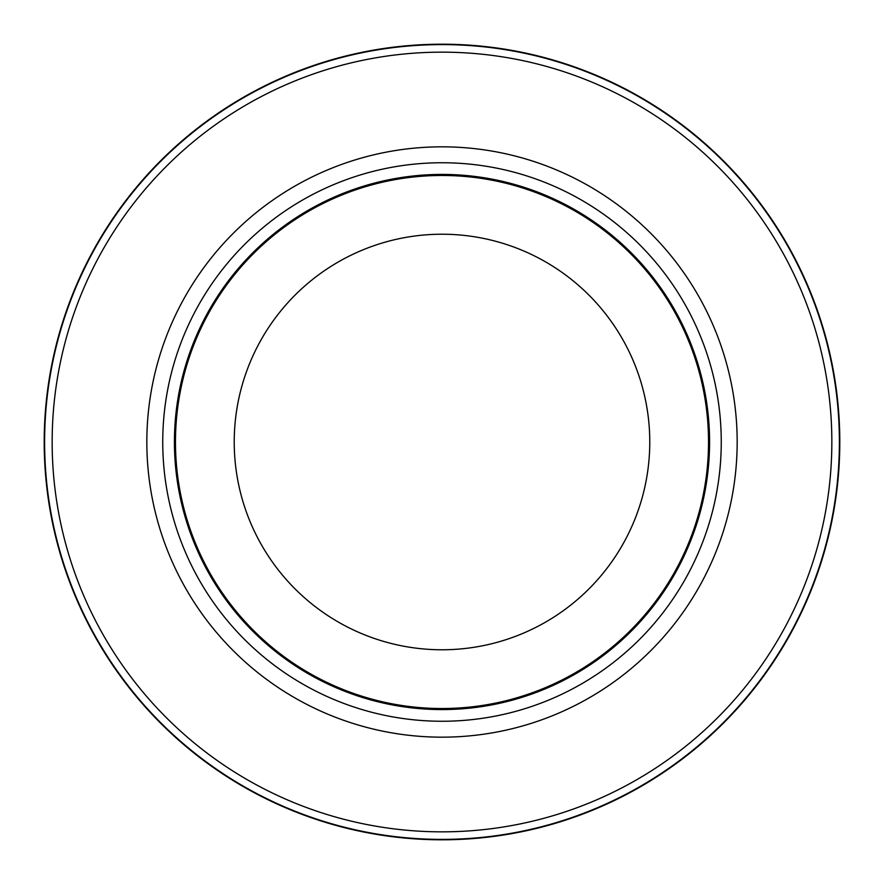 <?xml version="1.0" encoding="UTF-8"?>
<svg xmlns="http://www.w3.org/2000/svg" width="884" height="884" viewBox="0 0 884 884"><rect width="100%" height="100%" fill="white"/><g stroke="black" fill="none" stroke-linecap="round" stroke-linejoin="round"><path stroke-width="1.33" d="M442 44.598A397.402 397.402 0 0 1 839.402 442A397.402 397.402 0 0 1 442 839.402A397.402 397.402 0 0 1 44.598 442A397.402 397.402 0 0 1 442 44.598A397.391 397.391 0 0 1 839.391 442A397.391 397.391 0 0 1 442 839.391A397.391 397.391 0 0 1 44.609 442A397.391 397.391 0 0 1 442 44.609M442 162.744A279.256 279.256 0 0 1 721.256 442A279.256 279.256 0 0 1 442 721.256A279.256 279.256 0 0 1 162.744 442A279.256 279.256 0 0 1 442 162.744M442 174.424A267.576 267.576 0 0 1 709.576 442A267.576 267.576 0 0 1 442 709.576A267.576 267.576 0 0 1 174.424 442A267.576 267.576 0 0 1 442 174.424M442 175.474A266.526 266.526 0 0 1 708.526 442A266.526 266.526 0 0 1 442 708.526A266.526 266.526 0 0 1 175.474 442A266.526 266.526 0 0 1 442 175.474M442 234.227A207.773 207.773 0 0 1 649.773 442A207.773 207.773 0 0 1 442 649.773A207.773 207.773 0 0 1 234.227 442A207.773 207.773 0 0 1 442 234.227M442 52.156A389.844 389.844 0 0 1 831.844 442A389.844 389.844 0 0 1 442 831.844A389.844 389.844 0 0 1 52.156 442A389.844 389.844 0 0 1 442 52.156M442 839.8A397.8 397.8 0 0 1 44.2 442A397.8 397.8 0 0 1 442 44.2A397.789 397.789 0 0 1 839.789 442A397.789 397.789 0 0 1 442 839.789A397.789 397.789 0 0 1 44.211 442A397.789 397.789 0 0 1 442 44.211A397.8 397.8 0 0 1 839.8 442A397.8 397.8 0 0 1 442 839.8A397.8 397.8 0 0 0 839.8 442A397.8 397.8 0 0 0 442 44.2M442 146.832A295.168 295.168 0 0 1 737.168 442A295.168 295.168 0 0 1 442 737.168A295.168 295.168 0 0 1 146.832 442A295.168 295.168 0 0 1 442 146.832"/></g></svg>
